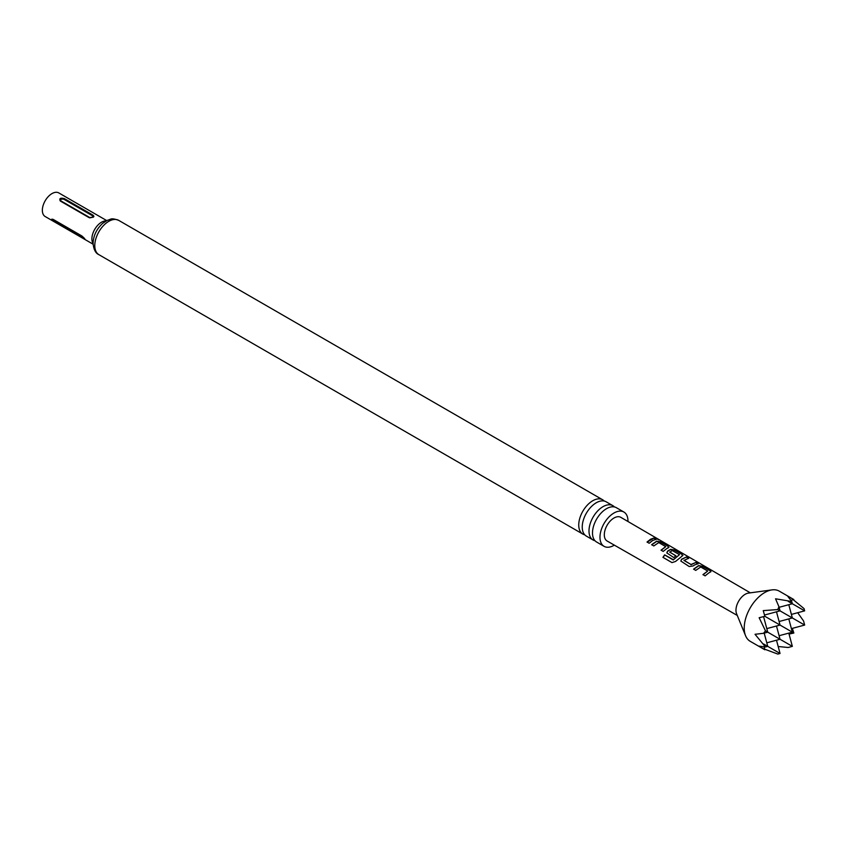 <?xml version="1.0" encoding="UTF-8"?>
<svg xmlns="http://www.w3.org/2000/svg" width="847" height="847" viewBox="0 0 847 847"><rect width="100%" height="100%" fill="white"/><g stroke="black" fill="none" stroke-linecap="round" stroke-linejoin="round"><path stroke-width="1.27" d="M658.257 539.168L655.599 538.152L658.754 539.846M584.748 534.817A19.809 11.435 -60 0 1 582.842 534.076A19.809 11.435 -60 0 1 578.745 525.013A19.809 11.435 -60 0 1 587.384 505.077A19.809 11.435 -60 0 1 602.641 499.772A19.809 11.435 -60 0 1 604.239 501.053M594.996 540.735A19.809 11.435 -60 0 1 593.091 539.994A19.809 11.435 -60 0 1 588.993 530.931A19.809 11.435 -60 0 1 597.633 510.995A19.809 11.435 -60 0 1 612.9 505.691A19.809 11.435 -60 0 1 614.488 506.972M672.243 550.561L669.765 552.191L675.885 555.748L673.82 557.58L666.843 552.922L667.563 551.101L670.602 549.332L674.551 549.989L682.079 554.372L682.153 556.056L675.557 561.445L671.989 562.609L662.936 557.347L664.63 554.859L673.418 559.729L679.485 554.637L672.243 550.561M793.84 599.549L779.219 591.111A28.999 16.739 120 0 0 772.041 589.883A28.999 16.739 120 0 0 764.725 592.54A28.999 16.739 120 0 0 745.572 635.726A28.999 16.739 120 0 0 750.23 641.327L764.852 649.776L759.145 646.145L765.487 646.981L755.037 634.297L763.592 633.281L765.487 630.867L759.145 617.728L764.852 616.288L763.242 610.623L777.79 609.554L778.933 606.706L775.545 598.787L791.744 601.497L787.848 596.426L793.84 599.549L790.971 600.322M776.498 640.226L780.045 653.471L777.79 654.075L764.693 649.173M772.041 589.883L748.483 593.091A13.044 7.538 120 0 0 745.191 594.287A13.044 7.538 120 0 0 736.572 613.715L745.572 635.726M708.643 573.038L705.117 575.865L702.968 574.605L707.7 571.037L700.744 566.992L695.726 570.391L693.608 569.12L698.606 565.605L702.565 566.262L710.114 570.634L710.961 571.619L708.643 573.038M694.656 564.917L693.132 565.955L689.172 566.516L680.85 561.053L681.57 559.232L686.536 556.955L688.685 558.215L684.005 560.449L690.961 564.504L695.938 562.429L698.097 563.678L694.656 564.917M669.765 552L675.917 555.96M666.663 548.644L663.19 551.408L661.041 550.148L665.742 546.633L658.775 542.588L653.799 545.934L651.639 544.685L656.616 541.201L660.554 541.847L668.092 546.23L668.167 547.914L666.663 548.644M652.666 540.513L649.194 543.276L647.044 542.016L650.517 539.264L653.958 538.014L656.107 539.264L652.666 540.513M750.336 592.836L620.83 517.348A13.679 7.898 120 0 0 613.969 518.015A13.679 7.898 120 0 0 605.033 530.084A13.679 7.898 120 0 0 607.151 541.032L737.282 615.451M668.939 547.226L668.167 547.914M682.936 555.367L682.153 556.056M684.005 560.269L690.961 564.504M703.042 574.785L707.7 571.037M663.085 557.432L664.736 554.997L673.259 559.952L679.485 554.637M64.393 198.643C60.381 197.626 59.015 198.42 60.285 201.014L88.999 217.584L93.297 217.203L93.943 216.303L93.096 215.212L64.393 198.643A1.45 0.836 120 0 1 63.8 199.204C61.217 198.833 60.243 199.394 60.889 200.887L89.591 217.457C92.175 217.838 93.149 217.277 92.503 215.773L63.8 199.204M106.733 220.591L58.803 192.925A13.626 7.867 120 0 0 48.3 196.568A13.626 7.867 120 0 0 42.35 210.289A13.626 7.867 120 0 0 45.177 216.525L93.106 244.201M612.9 505.691L606.145 501.795A19.809 11.435 120 0 0 590.888 507.099A19.809 11.435 120 0 0 582.238 527.035A19.809 11.435 120 0 0 586.346 536.098L593.091 539.994M627.976 521.519A19.809 11.435 120 0 0 627.976 521.096A19.809 11.435 120 0 0 623.879 512.033L616.404 507.713A19.809 11.435 120 0 0 601.137 513.017A19.809 11.435 120 0 0 592.498 532.954A19.809 11.435 120 0 0 596.595 542.016L604.07 546.336A19.809 11.435 120 0 0 614.329 545.14M623.879 512.033A19.809 11.435 120 0 0 608.612 517.337A19.809 11.435 120 0 0 599.972 537.263A19.809 11.435 120 0 0 604.07 546.336M55.214 222.306A1.45 0.836 -60 0 0 55.214 222.189A1.45 0.836 -60 0 0 55.076 221.681L83.779 238.251A1.45 0.836 120 0 1 83.917 238.759A1.45 0.836 120 0 1 83.917 238.875C85.674 239.69 84.986 238.716 81.863 235.964L53.16 219.384L51.847 219.14L52.366 220.368L85.028 239.33M661.115 550.328L665.742 546.633M791.744 601.497L792.347 603.752L788.197 601.359M788.801 633.122L792.347 646.367L765.487 630.867M792.369 628.358L793.84 633.027L789.055 634.096M793.84 633.027L764.852 616.288M797.694 612.72L803.538 620.915L804.65 625.065L777.79 609.554M765.487 646.981L767.742 646.367L763.592 643.974M764.079 646.896L764.852 649.776M764.502 615.028L780.045 610.856L778.933 606.706M780.045 653.471L767.742 646.367L764.195 633.122M779.092 607.31L792.347 603.752L804.65 610.856L804.047 608.601L793.247 599.708M792.347 646.367L788.197 647.489L778.181 646.526M763.592 633.281L767.742 632.169L763.581 616.627M779.092 635.716L792.347 632.169L788.801 618.913M788.801 604.705L792.347 617.961L779.092 621.518M766.789 642.82L780.045 639.273L776.498 626.018M776.498 611.809L780.045 625.065L766.789 628.612M791.394 614.414L804.65 610.856M791.394 628.612L804.65 625.065M647.119 542.196L653.958 538.014M653.884 538.279L656.033 539.528M656.012 538.851C655.08 537.919 655.779 538.11 658.108 539.423M651.714 544.865L656.584 541.455L660.554 541.847M660.48 542.112L668.092 546.23M668.018 546.495L668.876 547.363M666.875 553.006L667.595 551.312L670.57 549.587L674.477 550.254L682.079 554.372M682.004 554.637L682.862 555.494M680.882 561.138L681.57 559.232M690.993 564.727L695.938 562.429M695.863 562.694L698.023 563.943M681.602 559.443L686.536 556.955M686.462 557.22L688.611 558.469M693.682 569.29L698.574 565.849L702.565 566.262M702.491 566.527L710.114 570.634M710.04 570.899L710.887 571.757M93.085 243.555A13.626 7.867 -60 0 1 91.889 238.886A13.626 7.867 -60 0 1 106.161 220.898M98.877 254.661C95.584 253.253 93.657 249.442 93.075 243.227C93.424 235.593 96.611 228.965 102.646 223.364L107.453 220.241C111.073 219.532 110.481 217.425 118.686 220.358A19.809 11.435 120 0 0 103.419 225.662A19.809 11.435 120 0 0 94.779 245.598A19.809 11.435 120 0 0 98.877 254.661L582.842 534.076M93.096 215.212A1.45 0.836 -60 0 1 92.503 215.773M60.889 200.887A1.45 0.836 -60 0 1 60.285 201.014M88.999 217.584A1.45 0.836 120 0 0 89.591 217.457M118.686 220.358L602.641 499.772M89.718 217.87L93.519 217.033"/></g></svg>
